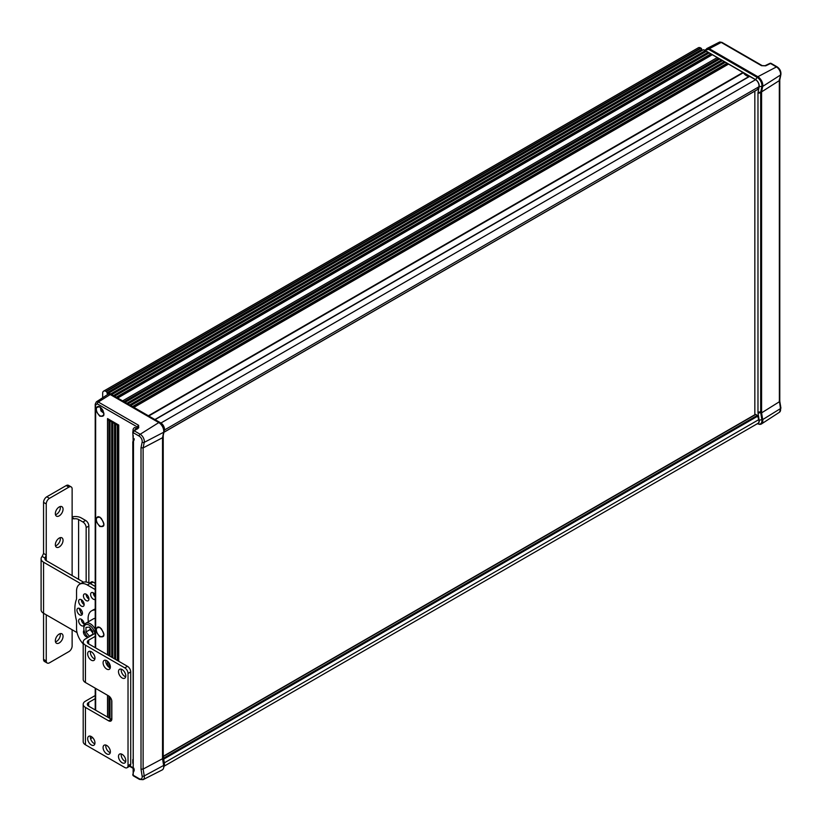 <?xml version="1.0" encoding="UTF-8"?>
<svg xmlns="http://www.w3.org/2000/svg" width="822" height="822" viewBox="0 0 822 822"><rect width="100%" height="100%" fill="white"/><g stroke="black" fill="none" stroke-linecap="round" stroke-linejoin="round"><path stroke-width="1.23" d="M102.031 408.955L100.798 408.616L100.798 409.603L102.041 410.702L102.041 411.76L102.894 412.254L103.212 411.01M102.842 410.24L102.041 410.702M101.702 410.127L102.514 409.664M102.216 409.212L100.798 409.603M103.079 410.712L102.041 411.76M95.208 599.443A3.894 2.25 60 0 1 91.365 597.049A3.894 2.25 60 0 1 91.406 592.641A3.894 2.25 60 0 1 93.359 592.837A3.894 2.25 60 0 1 95.208 594.727M86.187 594.224A3.894 2.25 60 0 1 88.725 597.656A3.894 2.25 60 0 1 88.129 600.779A3.894 2.25 60 0 1 84.234 598.529A3.894 2.25 60 0 1 84.234 594.039A3.894 2.25 60 0 1 86.187 594.224M81.388 599.741A3.894 2.25 60 0 1 83.936 603.173A3.894 2.25 60 0 1 83.341 606.297A3.894 2.25 60 0 1 79.446 604.047A3.894 2.25 60 0 1 79.446 599.546A3.894 2.25 60 0 1 81.388 599.741M79.713 608.537A3.894 2.25 60 0 1 82.251 611.969A3.894 2.25 60 0 1 81.655 615.092A3.894 2.25 60 0 1 77.761 612.842A3.894 2.25 60 0 1 77.761 608.352A3.894 2.25 60 0 1 79.713 608.537M81.388 619.285A3.894 2.25 60 0 1 83.936 622.716A3.894 2.25 60 0 1 83.341 625.83A3.894 2.25 60 0 1 79.446 623.579A3.894 2.25 60 0 1 79.446 619.089A3.894 2.25 60 0 1 81.388 619.285M87.913 636.978A3.894 2.25 60 0 1 84.234 634.635A3.894 2.25 60 0 1 84.039 630.279M95.208 589.538L87.327 584.987A15.248 8.806 -120 0 0 79.693 584.226A15.248 8.806 -120 0 0 76.538 591.213L76.538 599.063A38.131 22.009 -120 0 0 76.538 620.713L76.538 628.573A15.248 8.806 -120 0 0 83.197 643.914M93.297 592.806A3.894 2.25 -120 0 0 95.208 596.988M86.125 594.193A3.894 2.25 -120 0 0 88.94 599.063M81.337 599.711A3.894 2.25 -120 0 0 84.142 604.581M81.337 619.254A3.894 2.25 -120 0 0 84.142 624.114M89.393 583.086L91.478 581.884A3.052 1.757 -120 0 1 93.009 582.038L90.307 583.599L95.208 586.425L90.019 583.425A15.248 8.806 -120 0 0 82.395 582.675L79.693 584.226M109.645 393.779A0.997 0.575 -120 0 0 108.401 393.604A0.997 0.575 60 0 1 106.994 392.793L701.741 49.412A0.997 0.575 -120 0 0 701.032 48.19L106.285 391.57A0.997 0.575 60 0 1 106.994 392.793M106.285 391.57L105.915 391.354A4.572 2.641 -120 0 0 103.623 391.128A4.572 2.641 -120 0 0 102.678 393.224L102.678 397.745M163.301 756.517L755.213 414.771M755.757 414.463L757.35 415.387L163.568 758.203M164.133 766.186L758.007 423.32A4.84 2.795 -120 0 0 758.798 419.631L757.35 415.387M105.915 391.354L700.663 47.974A4.572 2.641 -120 0 0 698.371 47.748L103.623 391.128M702.194 50.44A0.997 0.575 60 0 1 701.741 49.412M705.019 52.074A0.997 0.575 60 0 1 704.557 51.046A0.997 0.575 -120 0 0 703.355 49.772L108.607 393.142M707.834 53.687A0.997 0.575 60 0 1 707.382 52.67A0.997 0.575 -120 0 0 706.18 51.406L111.73 394.611M710.67 55.331A0.997 0.575 60 0 1 710.208 54.283A0.997 0.575 -120 0 0 709.006 53.009L114.525 396.225M718.428 59.79A0.997 0.575 60 0 1 717.966 58.773A0.997 0.575 -120 0 0 717.257 57.561L712.325 54.714A0.997 0.575 -120 0 0 711.831 54.663L117.371 397.869M721.243 61.424A0.997 0.575 60 0 1 720.791 60.396A0.997 0.575 -120 0 0 719.579 59.122L125.108 402.338M724.069 63.047A0.997 0.575 60 0 1 723.607 62.02A0.997 0.575 -120 0 0 722.404 60.756L127.934 403.962M726.905 64.691A0.997 0.575 60 0 1 726.432 63.654A0.997 0.575 -120 0 0 725.23 62.38L130.76 405.595M757.535 89.495L758.798 86.855A4.84 2.795 -120 0 0 755.582 79.693L749.438 76.261A7.419 4.285 60 0 1 743.345 72.737L728.549 64.085A0.997 0.575 -120 0 0 728.056 64.034L133.596 407.239M706.283 49.31A4.572 2.641 60 0 1 707.074 48.426A4.572 2.641 60 0 1 709.294 48.693L757.853 76.723A6.997 4.038 60 0 1 762.693 86.413L761.593 91.869L761.593 412.86L762.693 419.59A6.997 4.038 60 0 1 761.46 423.957A6.997 4.038 60 0 1 758.644 424.06M757.853 76.723L776.451 66.931A1.521 0.884 -60 0 1 777.16 66.88L771.252 63.458A1.521 0.884 120 0 0 770.533 63.51L765.703 65.832A1.521 0.884 -115.7 0 0 764.994 65.729L762.2 65.626A1.521 0.884 120 0 0 762.2 65.626L762.2 65.626A1.521 0.884 120 0 0 761.491 65.678L721.202 42.415L709.294 48.693M780.468 407.64A1.521 0.678 170.7 0 1 780.9 408.01L779.462 412.243A5.857 3.38 -120 0 0 780.499 408.585L779.328 400.663L779.379 401.753L761.593 412.86M779.379 401.753L779.328 79.22L779.379 80.566L761.593 91.869M80.7 583.651L43.556 562.207A8.384 4.84 180 0 1 41.1 558.785A8.384 4.84 180 0 1 42.148 556.443L45.056 558.117A4.572 2.641 0 0 0 44.912 558.785A4.572 2.641 0 0 0 46.248 560.645L83.546 582.182M93.009 582.038L95.208 583.312M45.056 558.117L46.248 555.014L46.248 560.645M41.1 558.785L41.1 609.842A8.384 4.84 0 0 0 43.556 613.263L77.032 632.591M42.148 556.443L43.556 553.463L43.556 502.386L46.248 503.937L46.248 555.014L43.556 553.463M59.194 538.102A5.446 3.144 -60 0 1 61.917 537.824A5.446 3.144 -60 0 1 61.917 544.113A5.446 3.144 -60 0 1 56.471 547.257A5.446 3.144 -60 0 1 55.639 542.9A5.446 3.144 -60 0 1 59.194 538.102M59.194 506.969A5.446 3.144 -60 0 1 61.917 506.691A5.446 3.144 -60 0 1 61.917 512.99A5.446 3.144 -60 0 1 56.471 516.134A5.446 3.144 -60 0 1 55.639 511.767A5.446 3.144 -60 0 1 59.194 506.969M59.194 634.081A5.446 3.144 -60 0 1 61.917 633.813A5.446 3.144 -60 0 1 61.917 640.102A5.446 3.144 -60 0 1 56.471 643.246A5.446 3.144 -60 0 1 55.639 638.879A5.446 3.144 -60 0 1 59.194 634.081M46.248 614.815L46.248 660.939A4.572 2.641 120 0 0 47.203 663.035A4.572 2.641 120 0 0 49.484 662.809L68.904 651.599A4.572 2.641 120 0 0 72.131 646L72.131 629.765M72.131 575.595L72.131 488.998A4.572 2.641 120 0 0 71.185 486.901A4.572 2.641 120 0 0 68.904 487.127L49.484 498.338A4.572 2.641 120 0 0 46.248 503.937M60.212 537.67A5.446 3.144 -60 0 1 59.225 542.561A5.446 3.144 -60 0 1 55.475 545.859M60.212 506.537A5.446 3.144 -60 0 1 59.225 511.428A5.446 3.144 -60 0 1 55.475 514.736M60.212 633.649A5.446 3.144 -60 0 1 59.225 638.54A5.446 3.144 -60 0 1 55.475 641.848M71.185 486.901L68.493 485.35A4.572 2.641 120 0 0 66.202 485.576L46.792 496.786A4.572 2.641 120 0 0 43.556 502.386M43.556 562.207L43.556 659.388A4.572 2.641 120 0 0 44.501 661.484L47.203 663.035M74.227 518.816L72.131 517.613L72.655 518.692L74.227 518.816A4.572 2.641 180 0 1 78.604 519.504L82.919 522.001A4.572 2.641 60 0 1 86.156 527.601L86.156 582.027M72.131 516.904A8.384 4.84 180 0 1 81.306 517.952L85.611 520.439A4.572 2.641 60 0 1 88.848 526.049L88.848 582.829M82.457 613.5L81.059 613.325L79.539 608.455M95.208 695.546L85.426 701.187A7.624 4.398 180 0 0 83.197 704.3L83.197 741.66A7.624 4.398 0 0 0 85.426 744.773L124.79 767.501A4.572 2.641 60 0 0 127.071 767.727A4.572 2.641 60 0 0 128.026 765.631L128.026 673.485L130.719 671.923A4.572 2.641 -120 0 0 127.482 666.323L124.79 667.875L85.426 645.157A7.624 4.398 180 0 1 83.197 642.044A7.624 4.398 180 0 1 85.426 638.93L95.208 633.279M90.595 738.68L92.567 737.539M95.208 698.659L88.663 702.44A4.572 2.641 0 0 0 87.317 704.3A4.572 2.641 0 0 0 88.663 706.17L111.309 719.25L108.607 720.802L85.426 707.413A7.624 4.398 180 0 1 83.197 704.3M108.607 720.802A4.572 2.641 -120 0 0 110.898 721.028A4.572 2.641 -120 0 0 111.843 718.931L111.843 701.505A4.572 2.641 -120 0 0 108.607 695.895L85.426 682.507A7.624 4.398 180 0 1 83.197 679.393L83.197 642.044M95.208 636.392L88.663 640.174A4.572 2.641 0 0 0 87.317 642.044A4.572 2.641 0 0 0 88.663 643.903L127.482 666.323M125.674 761.573A5.148 2.969 60 0 1 121.286 753.969M110.271 752.675A5.148 2.969 60 0 1 105.874 745.071M94.859 743.787A5.148 2.969 60 0 1 90.461 736.173M127.071 767.727L129.773 766.166A4.572 2.641 -120 0 0 130.719 764.08L130.719 671.923M125.674 676.783A5.148 2.969 60 0 1 121.286 669.18M110.271 667.885A5.148 2.969 60 0 1 105.874 660.282M94.859 658.997A5.148 2.969 60 0 1 90.461 651.384M122.139 754.349A5.148 2.969 -120 0 0 119.56 754.093A5.148 2.969 -120 0 0 119.56 760.042A5.148 2.969 -120 0 0 124.708 763.011A5.148 2.969 -120 0 0 125.499 758.881A5.148 2.969 -120 0 0 122.139 754.349M106.726 745.451A5.148 2.969 -120 0 0 104.147 745.194A5.148 2.969 -120 0 0 104.147 751.144A5.148 2.969 -120 0 0 109.295 754.113A5.148 2.969 -120 0 0 110.086 749.993A5.148 2.969 -120 0 0 106.726 745.451M91.314 736.553A5.148 2.969 -120 0 0 88.735 736.296A5.148 2.969 -120 0 0 88.735 742.245A5.148 2.969 -120 0 0 93.893 745.215A5.148 2.969 -120 0 0 94.684 741.095A5.148 2.969 -120 0 0 91.314 736.553M124.79 667.875A4.572 2.641 60 0 1 128.026 673.485M122.139 669.56A5.148 2.969 -120 0 0 119.56 669.303A5.148 2.969 -120 0 0 119.56 675.252A5.148 2.969 -120 0 0 124.708 678.222A5.148 2.969 -120 0 0 125.499 674.091A5.148 2.969 -120 0 0 122.139 669.56M106.726 660.662A5.148 2.969 -120 0 0 104.147 660.405A5.148 2.969 -120 0 0 104.147 666.354A5.148 2.969 -120 0 0 109.295 669.324A5.148 2.969 -120 0 0 110.086 665.204A5.148 2.969 -120 0 0 106.726 660.662M91.314 651.764A5.148 2.969 -120 0 0 88.735 651.507A5.148 2.969 -120 0 0 88.735 657.456A5.148 2.969 -120 0 0 93.893 660.426A5.148 2.969 -120 0 0 94.684 656.305A5.148 2.969 -120 0 0 91.314 651.764M163.691 431.92L163.845 431.827A6.668 3.853 -120 0 0 159.221 422.652L159.057 422.744M110.61 394.766L109.973 393.594L160.835 422.96A5.148 2.969 -120 0 1 164.41 430.04L162.53 437.746M163.65 767.707A6.668 3.853 -120 0 0 163.732 767.471A6.668 3.853 -120 0 0 163.845 764.902L162.746 757.833A3.874 2.24 60 0 1 162.694 757.185L162.694 438.208A3.874 2.24 60 0 1 162.746 437.623L164.41 430.04M109.038 394.128L109.973 393.594M110.765 394.673L159.221 422.652L160.835 422.96M162.53 438.301L163.229 436.657L163.229 755.624L162.53 757.278M162.53 757.956L163.301 756.528L164.41 763.597L163.568 765.056M163.732 767.471L164.318 765.58A5.148 2.969 -120 0 0 164.41 763.597M163.229 436.657A5.394 3.113 60 0 1 163.301 435.835M163.301 756.528A5.394 3.113 60 0 1 163.229 755.624M99.873 636.814C94.643 630.669 94.643 627.546 99.873 627.443C105.113 633.587 105.113 636.711 99.873 636.814M99.873 526.542C94.643 520.398 94.643 517.274 99.873 517.172C105.113 523.316 105.113 526.44 99.873 526.542M99.873 416.251C94.643 410.106 94.643 406.982 99.873 406.88C105.113 413.024 105.113 416.148 99.873 416.251M132.804 763.248L132.804 759.61M132.804 432.403L136.544 428.046A5.744 3.309 -120 0 1 137.038 428.375M114.844 423.32A0.986 0.668 -102.4 0 0 114.505 423.823L113.138 421.809L118.748 425.056L118.748 661.278M118.152 424.984L115.943 423.433L115.902 424.635L115.943 423.433L115.347 423.371M109.244 420.073A0.986 0.668 -102.4 0 0 108.894 420.587L107.528 418.573L112.532 421.748M109.737 420.124L110.333 420.196L110.292 421.398L110.333 420.196L113.138 421.809L113.097 423.011L113.138 421.809L115.943 423.433L117.299 425.436A0.986 0.668 -102.4 0 1 117.649 424.933M112.039 421.696A0.986 0.668 -102.4 0 0 111.7 422.2L110.333 420.196L107.528 418.573L107.528 654.805M109.819 420.104L108.936 420.587A0.986 0.575 180 0 1 109.768 420.422M163.64 765.457L144.24 775.927A5.857 3.38 60 0 1 143.028 779.677L162.181 769.947A6.997 4.038 -120 0 0 163.64 765.457L162.53 758.716L162.53 437.725L163.64 432.269A6.997 4.038 -120 0 0 158.79 422.59L110.23 394.55A4.572 2.641 -120 0 0 107.867 394.365L96.338 401.876L95.208 404.188A1.521 0.884 180 0 0 95.65 404.814L95.65 647.942M133.205 764.203L133.493 441.024M134.191 438.732A5.775 3.329 60 0 1 133.298 441.239L133.246 441.188M133.123 772.228L133.174 766.279L133.493 771.879M134.191 769.577A5.775 3.329 60 0 1 133.298 772.084L133.246 772.043M117.351 660.467L117.299 425.436M118.183 425.282A0.986 0.575 180 0 0 117.351 425.447L118.224 424.964M114.546 658.854L114.505 423.823M115.378 423.659A0.986 0.575 180 0 0 114.546 423.823L115.429 423.34M111.741 657.23L111.7 422.2M112.573 422.046A0.986 0.575 180 0 0 111.741 422.21L112.624 421.727M137.582 427.995L137.582 427.132A1.521 0.884 120 0 1 138.61 425.293L138.702 427.83L134.284 430.851A1.521 0.884 120 0 0 133.246 432.691L139.165 436.102A1.521 0.884 -60 0 1 140.192 434.263L158.79 422.59M138.702 427.83A1.521 0.884 -124.3 0 0 137.891 427.789L138.024 427.789M95.65 404.814L97.284 403.869L137.582 427.132L137.623 428.447M133.205 441.332L132.804 432.064A1.521 0.884 0 0 0 133.246 432.691L133.205 433.348M133.226 435.383L133.123 441.373M133.503 441.003L132.804 441.743L133.246 766.217M133.205 772.187L133.246 775.28A1.521 0.884 120 0 0 133.565 775.978L139.483 779.39A1.521 0.884 -60 0 1 139.165 778.691L133.246 775.28A1.521 0.884 180 0 1 132.804 774.653A1.521 1.521 0 0 0 133.565 775.978M139.165 778.691A4.326 2.497 -120 0 0 142.155 776.163L141.014 769.187L141.014 447.743L143.12 447.898L162.53 437.725M141.014 769.187L143.12 769.084L162.53 758.716M88.396 621.751A16.943 9.782 60 0 1 91.622 610.808A16.943 9.782 60 0 1 95.208 610.027M95.208 609.123A16.943 9.782 -120 0 0 93.348 609.811L91.622 610.808M704.433 50.491A4.572 2.641 60 0 1 704.721 50.224L707.002 48.899A4.572 2.641 60 0 1 709.294 49.125L757.74 77.093A6.668 3.853 60 0 1 762.364 86.269L761.264 92.074A3.874 2.24 -120 0 0 761.213 92.66L761.213 411.627A3.874 2.24 -120 0 0 761.264 412.274L762.364 419.343A6.668 3.853 60 0 1 761.08 423.505A6.668 3.853 60 0 1 760.792 423.649M762.364 419.343L761.83 419.662A6.668 3.853 60 0 1 760.535 423.823A6.668 3.853 60 0 1 758.572 424.049L757.268 423.751M757.411 423.669A5.148 2.969 60 0 0 759.158 420.227L761.83 419.662L760.73 412.582L761.264 412.274M757.74 77.093L757.206 77.412A6.668 3.853 60 0 1 761.83 86.587L760.73 92.383A3.874 2.24 -120 0 0 760.679 92.968L760.679 411.945A3.874 2.24 -120 0 0 760.73 412.582L758.048 413.147L759.158 420.227M761.264 92.074L758.048 92.465L759.158 86.67A5.148 2.969 60 0 0 755.582 79.59L757.206 77.412L708.749 49.433L709.294 49.125M755.582 79.59L704.721 50.224L708.749 49.433M761.213 411.627L757.976 412.254L757.976 93.276L761.213 92.66M757.976 412.254A5.394 3.113 -120 0 0 758.048 413.147M758.048 92.465A5.394 3.113 -120 0 0 757.976 93.276M754.832 414.74L754.832 91.139M88.262 637.286A7.86 4.542 60 0 1 83.834 628.45L83.834 627.453A9.083 5.24 60 0 1 85.714 623.292L93.41 618.853A9.083 5.24 60 0 1 95.208 618.421M85.714 623.292A9.083 5.24 60 0 1 95.208 629.282M83.834 628.45A7.86 4.542 60 0 1 88.827 624.946A7.86 4.542 60 0 1 94.838 633.495M90.245 636.146L89.393 636.218L85.971 631.964L85.971 627.392L89.393 627.094L92.814 631.347L92.814 634.656M89.393 636.218L92.814 634.245M92.814 632.95L90.112 629.57L85.971 631.964M90.112 627.977L90.112 629.57M90.163 628.049A4.84 2.795 -120 0 0 91.817 631.707A4.84 2.795 -120 0 0 92.814 632.724M103.623 412.223A2.435 1.408 60 0 1 102.462 412.069A2.435 1.408 60 0 1 100.89 409.973A2.435 1.408 60 0 1 101.178 408M87.327 584.987L90.019 583.425M758.798 419.631L164.297 762.867M163.712 759.117L757.853 416.086M110.61 393.964L704.557 51.046M113.426 395.588L707.382 52.67M116.241 397.211L710.208 54.283M717.257 57.561L122.601 400.889M117.669 398.033L712.325 54.714M123.999 401.691L717.966 58.773M126.814 403.314L720.791 60.396M129.64 404.948L723.607 62.02M132.465 406.582L726.432 63.654M743.026 72.439L148.371 415.768M133.894 407.404L728.549 64.085M148.782 416.004L743.345 72.737M749.438 76.261L154.885 419.528M755.582 79.693L160.927 423.011M155.091 419.652L749.756 76.323M164.41 430.019L758.798 86.855M757.853 89.31L163.999 432.167M721.911 42.364A1.521 0.884 120 0 0 721.202 42.415A3.843 2.219 60 0 0 719.342 42.189L721.911 42.364L762.2 65.626M762.693 86.413L780.499 75.018A5.857 3.38 -120 0 0 776.451 66.931L770.533 63.51A1.521 0.884 -115.7 0 0 769.824 63.407L764.994 65.729M765.703 65.832L761.491 65.678M779.78 401.157L780.9 408.01A1.521 0.678 170.7 0 1 780.499 408.585L762.693 419.59M779.379 80.566L780.499 75.018A1.521 1.038 11.4 0 0 780.89 74.483C781.147 71.35 779.903 68.812 777.16 66.88M46.248 660.939L43.556 659.388M78.604 519.504L78.604 579.325M49.484 498.338L46.792 496.786M66.202 485.576L68.904 487.127M82.919 522.001L85.611 520.439M86.156 527.601L88.848 526.049M85.426 744.773L85.426 707.413M85.426 682.507L85.426 645.157M88.663 643.903L88.663 640.174M88.663 706.17L88.663 702.44M130.719 764.08L128.026 765.631M107.528 717.072L107.528 695.278M107.528 665.82L107.528 661.227M95.65 688.415L95.65 710.208M129.989 766.012L133.904 768.272M103.921 634.101A5.364 3.093 60 0 1 102.894 636.567A5.364 3.093 60 0 1 100.13 636.351A5.364 3.093 60 0 1 96.616 631.553A5.364 3.093 60 0 1 97.541 627.289A5.364 3.093 60 0 1 100.13 627.607A5.364 3.093 60 0 1 100.192 627.638M103.921 523.83A5.364 3.093 60 0 1 102.894 526.306A5.364 3.093 60 0 1 100.13 526.09A5.364 3.093 60 0 1 96.616 521.292A5.364 3.093 60 0 1 97.541 517.028A5.364 3.093 60 0 1 100.13 517.336A5.364 3.093 60 0 1 100.192 517.367M103.921 413.538A5.364 3.093 60 0 1 102.894 416.014A5.364 3.093 60 0 1 100.13 415.798A5.364 3.093 60 0 1 96.616 411A5.364 3.093 60 0 1 97.541 406.736A5.364 3.093 60 0 1 100.13 407.044A5.364 3.093 60 0 1 100.192 407.075M108.936 717.873L108.936 696.1M108.936 667.197L108.936 662.799M108.936 655.617L108.936 420.587M97.284 403.869A1.521 0.884 -60 0 1 98.321 402.03A3.843 2.219 -120 0 0 96.338 401.876M138.61 425.293L98.321 402.03L110.23 394.55M133.072 431.201A5.364 3.093 60 0 1 134.202 427.902A5.364 3.093 60 0 1 136.853 428.241M137.891 427.789L133.472 430.81A1.521 1.521 0 0 0 132.804 432.064A1.521 0.884 0 0 1 133.205 431.468A1.521 0.884 55.7 0 1 133.472 430.81A1.521 0.884 55.7 0 1 134.284 430.851L140.192 434.263A5.857 3.38 60 0 1 144.24 442.359L163.64 432.269M111.741 719.466L111.741 700.478M139.165 436.102A4.326 2.497 60 0 1 142.155 442.092A1.521 1.038 11.4 0 0 144.24 442.359L143.12 447.898L143.12 769.084L144.24 775.927A1.521 0.678 170.7 0 1 142.155 776.163M141.014 447.743L142.155 442.092M759.158 86.67L762.364 86.269M103.798 413.291L100.942 410.928L100.346 407.301M163.989 432.259L757.73 89.464M163.27 756.271L755.377 414.422M719.342 42.189L707.074 48.426M779.462 412.243L761.46 423.957M771.252 63.458A1.521 1.521 0 0 0 769.824 63.407M779.78 401.187L779.78 79.991M779.759 80.053L780.89 74.483M79.025 608.249L81.214 613.674L82.375 614.055M97.541 627.289C97.797 626.559 99.051 627.022 101.301 628.676C104.055 633.68 104.579 636.31 102.894 636.567M97.541 517.028C97.797 516.288 99.051 516.75 101.301 518.405C104.055 523.409 104.579 526.049 102.894 526.306M97.541 406.736C97.797 405.996 99.051 406.458 101.301 408.113C104.055 413.117 104.579 415.747 102.894 416.014M117.351 424.758L118.46 425.96L118.46 661.114M115.655 659.491L115.655 424.337L114.546 423.145M112.85 657.877L112.85 422.724L111.741 421.522M110.045 656.254L110.045 421.1L108.936 419.908M95.208 709.951L95.208 688.158M95.208 647.685L95.208 404.188M134.202 427.902C134.161 427.255 135.291 427.604 137.593 428.94M134.017 768.858L129.568 766.289M110.045 665.06L110.045 667.813M110.045 697.118L110.045 718.52M132.804 774.653L133.503 771.858M139.483 779.39L143.028 779.677M761.08 423.505L760.535 423.823"/></g></svg>
